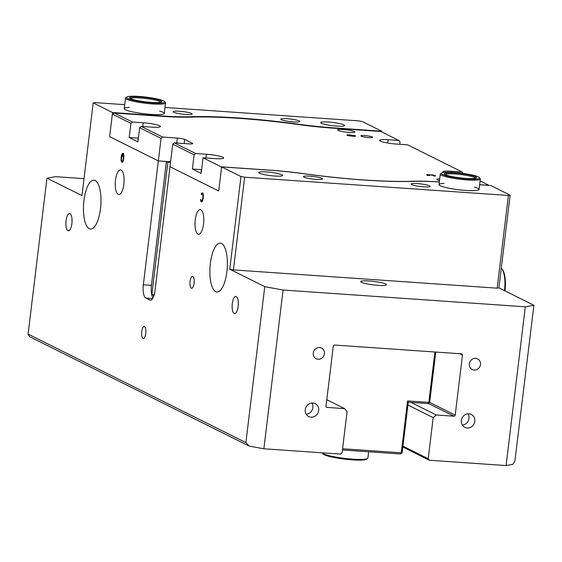 <?xml version="1.0" encoding="UTF-8"?>
<svg xmlns="http://www.w3.org/2000/svg" width="562" height="562" viewBox="0 0 562 562"><rect width="100%" height="100%" fill="white"/><g stroke="black" fill="none" stroke-linecap="round" stroke-linejoin="round"><path stroke-width="0.84" d="M122.881 154.304L121.561 157.367L121.483 160.1L122.186 161.371L123.338 160.788L122.797 160.753L123.359 158.266L122.734 154.262L123.134 154.325M122.031 161.322L122.797 160.753M123.795 154.838L123.275 154.304M121.097 160.676L121.146 157.163L121.905 154.016L123.001 153.314L123.816 154.964L123.766 158.47L123.008 161.624L121.912 162.32L121.097 160.676L121.61 160.711M122.453 162.355L121.638 160.711M122.151 154.81L123.542 153.349M201.294 194.585L201.456 193.216L203.008 192.97M201.456 193.216L202.468 192.935L203.282 194.543L203.254 198.063L202.489 201.168L201.379 201.877L200.887 201.393L201.421 201.428L201.119 200.479M201.913 193.932L201.997 193.251M200.887 201.393L200.718 199.306L201.498 200.901L202.264 200.339L202.847 197.852L202.889 195.105L202.341 193.925L201.322 194.6M201.716 194.066L202.882 193.96L202.257 194.101L202.882 193.96L203.423 195.147M202.264 200.339L202.798 200.374L202.172 200.971L201.498 200.901M200.55 200.69L201.091 200.732M201.92 201.913L201.421 201.428M264.758 286.669L245.889 442.596L28.1 334.095L29.477 336.631L249.212 446.102L263.866 448.785L283.079 290.027L264.758 286.669L229.76 269.233L240.979 176.531L221.632 166.886L218.709 190.989L169.998 166.717L155.007 290.61A11.528 4.053 94 0 1 150.321 300.171A11.528 4.053 94 0 1 149.745 300.01L145.86 298.071A11.528 4.053 94 0 1 143.338 284.793L158.336 160.908L109.625 136.636L112.54 112.54L93.187 102.902L94.908 102.6L124.701 104.665M28.1 334.095L46.969 178.168L81.975 195.604L93.187 102.902M232.303 303.564A8.648 3.042 94 0 1 235.822 296.392A8.648 3.042 94 0 1 238.14 306.473A8.648 3.042 94 0 1 234.621 313.645A8.648 3.042 94 0 1 232.303 303.564M66.042 220.74A8.648 3.042 94 0 1 69.562 213.567A8.648 3.042 94 0 1 71.88 223.641A8.648 3.042 94 0 1 68.36 230.813A8.648 3.042 94 0 1 66.042 220.74M145.762 333.498A5.957 2.093 94 0 1 143.345 338.436A5.957 2.093 94 0 1 141.666 332.353A5.957 2.093 94 0 1 144.167 326.55A5.957 2.093 94 0 1 145.762 333.498M190.082 281.33A5.957 2.093 94 0 1 192.506 276.385A5.957 2.093 94 0 1 194.101 283.332A5.957 2.093 94 0 1 191.677 288.271A5.957 2.093 94 0 1 190.082 281.33M195.239 219.868A12.343 4.341 94 0 1 200.255 209.633A12.343 4.341 94 0 1 203.563 224.02A12.343 4.341 94 0 1 198.548 234.263A12.343 4.341 94 0 1 195.239 219.868M115.505 180.149A12.343 4.341 94 0 1 120.528 169.914A12.343 4.341 94 0 1 123.837 184.301A12.343 4.341 94 0 1 118.821 194.536A12.343 4.341 94 0 1 115.505 180.149M210.357 263.473A24.496 8.62 94 0 1 220.311 243.149A24.496 8.62 94 0 1 226.879 271.706A24.496 8.62 94 0 1 216.925 292.029A24.496 8.62 94 0 1 210.357 263.473M83.956 200.501A24.496 8.62 94 0 1 93.91 180.177A24.496 8.62 94 0 1 100.486 208.734A24.496 8.62 94 0 1 90.531 229.057A24.496 8.62 94 0 1 83.956 200.501M498.894 287.87L510.113 195.169L508.399 195.464L497.18 288.173L498.894 287.87L533.9 305.307L525.301 306.803L506.095 465.561L512.797 464.395L514.862 461.262L533.9 305.307M165.01 107.461L358.668 120.872L362.328 121.54L381.675 131.178L381.591 131.866M479.646 184.757L490.767 185.53L510.113 195.169M229.76 269.233L233.42 269.901L244.639 177.199L240.979 176.531M244.639 177.199L508.399 195.464M439.344 181.976A72.055 9.737 6.9 0 0 413.161 181.364A123.928 16.748 -173.1 0 1 304.878 173.869A72.055 9.737 6.9 0 0 270.582 170.279L221.632 166.886M417.39 183.605A9.582 1.293 -173.1 0 1 430.134 186.366A9.582 1.293 -173.1 0 1 423.853 186.823A9.582 1.293 -173.1 0 1 411.117 184.062A9.582 1.293 -173.1 0 1 417.39 183.605M309.739 176.152A9.582 1.293 -173.1 0 1 322.476 178.913A9.582 1.293 -173.1 0 1 316.202 179.369A9.582 1.293 -173.1 0 1 303.459 176.609A9.582 1.293 -173.1 0 1 309.739 176.152M474.426 187.111A20.176 2.726 -173.1 0 1 479.077 189.464A20.176 2.726 -173.1 0 1 465.856 190.434A20.176 2.726 -173.1 0 1 439.02 184.617A20.176 2.726 -173.1 0 1 444.099 183.437M266.578 171.965A12.069 1.63 -173.1 0 1 282.637 175.442A12.069 1.63 -173.1 0 1 274.727 176.025A12.069 1.63 -173.1 0 1 258.668 172.548A12.069 1.63 -173.1 0 1 266.578 171.965M249.212 446.102L245.889 442.596M46.969 178.168L55.568 176.679L84.026 178.653M293.568 121.919A9.582 1.293 -173.1 0 1 280.831 119.158A9.582 1.293 -173.1 0 1 287.105 118.701A9.582 1.293 -173.1 0 1 299.848 121.462A9.582 1.293 -173.1 0 1 293.568 121.919M185.917 114.465A9.582 1.293 -173.1 0 1 173.173 111.705A9.582 1.293 -173.1 0 1 179.454 111.241A9.582 1.293 -173.1 0 1 192.19 114.002A9.582 1.293 -173.1 0 1 185.917 114.465M153.026 297.818A11.528 4.053 94 0 1 151.417 285.356L166.408 161.463L167.869 162.193L151.845 294.586L153.932 295.626M132.435 122.024L143.205 122.776A12.968 1.749 -173.1 0 1 160.451 126.513A12.968 1.749 -173.1 0 1 151.951 127.131L141.188 126.387L139.671 127.715L137.957 141.884L129.204 137.528L130.918 123.352L132.435 122.024L114.353 113.018L112.351 114.1L109.625 136.636L158.336 160.908L166.408 161.463M151.845 294.586L154.199 294.748M167.869 162.193L170.525 162.376M459.807 353.723L462.47 355.051A1.152 1.068 116.5 0 0 461.535 353.842L334.502 345.04A1.152 1.068 116.5 0 0 333.287 346.101L326.016 406.207A1.152 1.068 116.5 0 0 326.951 407.415L326.269 407.071M428.335 403.432L453.984 416.21A1.152 1.068 116.5 0 0 455.199 415.149L429.551 402.371M462.47 355.051L455.199 415.149M326.796 399.715L344.717 408.644L326.951 407.415M407.907 405.033L433.19 417.629L436.224 414.981L410.941 402.385M453.984 416.21L436.224 414.981M433.19 417.629L428.216 458.74L402.933 446.144M402.828 447.015L429.389 460.25L428.216 458.74M429.389 460.25L506.095 465.561M283.079 290.027L525.301 306.803M263.866 448.785L340.572 454.096L342.089 452.775L347.063 411.665L344.717 408.644M480.496 364.59A5.957 5.515 -63.5 0 1 472.277 369.536A5.957 5.515 -63.5 0 1 469.368 363.818A5.957 5.515 -63.5 0 1 477.595 358.872A5.957 5.515 -63.5 0 1 480.496 364.59M324.4 353.779A5.957 5.515 -63.5 0 1 316.181 358.725A5.957 5.515 -63.5 0 1 313.273 353.006A5.957 5.515 -63.5 0 1 321.492 348.061A5.957 5.515 -63.5 0 1 324.4 353.779M318.703 410.555A7.208 6.674 -63.5 0 1 308.763 416.54A7.208 6.674 -63.5 0 1 305.243 409.628A7.208 6.674 -63.5 0 1 315.184 403.642A7.208 6.674 -63.5 0 1 318.703 410.555M474.799 421.367A7.208 6.674 -63.5 0 1 464.858 427.352A7.208 6.674 -63.5 0 1 461.346 420.439A7.208 6.674 -63.5 0 1 471.286 414.454A7.208 6.674 -63.5 0 1 474.799 421.367M467.963 413.822A7.208 6.674 -63.5 0 1 468.968 418.465A7.208 6.674 -63.5 0 1 462.35 425.076M311.861 403.01A7.208 6.674 -63.5 0 1 312.865 407.654A7.208 6.674 -63.5 0 1 306.255 414.264M377.938 285.334A12.968 1.749 -173.1 0 1 360.692 281.597A12.968 1.749 -173.1 0 1 369.192 280.972A12.968 1.749 -173.1 0 1 386.438 284.709A12.968 1.749 -173.1 0 1 377.938 285.334M159.636 111.093A20.176 2.726 -173.1 0 1 164.287 113.447A20.176 2.726 -173.1 0 1 151.059 114.416A20.176 2.726 -173.1 0 1 124.23 108.599A20.176 2.726 -173.1 0 1 129.302 107.419M336.722 126.099A12.069 1.63 -173.1 0 1 320.67 122.621A12.069 1.63 -173.1 0 1 328.58 122.045A12.069 1.63 -173.1 0 1 344.632 125.523A12.069 1.63 -173.1 0 1 336.722 126.099M112.54 112.54L161.491 115.934A72.055 9.737 6.9 0 0 190.146 116.706A123.928 16.748 -173.1 0 1 298.422 124.202A72.055 9.737 6.9 0 0 332.725 127.792L381.675 131.178M233.42 269.901L497.18 288.173M348.082 135.042L349.395 135.695L354.552 135.772L350.323 135.091L348.082 135.042L347.857 135.554M354.643 136.482L354.552 135.772M346.951 135.245L347.105 134.845L349.908 134.887L355.5 135.835L355.339 136.236L352.529 136.194L349.009 135.8L346.951 135.245L347.105 134.845L347.049 135.294M355.451 136.222L355.5 135.835L355.339 136.236M354.685 136.137L355.079 136.264M347.295 135.393L347.695 135.379M435.459 175.983L430.063 174.824L427.858 174.789L429.663 175.583L428.363 175.492L426.734 174.986L426.86 174.585L433.147 175.021L435.536 175.892M427.858 174.789L427.654 175.309M434.447 175.913L434.307 175.513M427.057 175.126L427.506 175.105M426.734 174.986L426.86 174.585L426.804 175.021M195.639 153.51L174.248 142.853L172.731 144.181L194.122 154.838L195.639 153.51L206.402 154.255A12.968 1.749 -173.1 0 1 223.655 157.999A12.968 1.749 -173.1 0 1 215.155 158.617L203.044 157.781L221.126 166.788L221.442 168.445L218.709 190.989L169.998 166.717L172.731 144.181M439.351 181.905A73.496 9.933 6.9 0 0 412.087 181.252A122.488 16.551 -173.1 0 1 305.068 173.834A73.496 9.933 6.9 0 0 270.076 170.181L221.126 166.788M480.11 180.943L488.919 185.334L479.66 184.694M443.411 172.471A12.968 1.749 -173.1 0 1 442.821 171.839A12.968 1.749 -173.1 0 1 451.321 171.22L462.083 171.965L463.228 173.433M114.353 113.018L161.961 116.313A73.496 9.933 6.9 0 0 191.185 117.107A122.488 16.551 -173.1 0 1 298.204 124.518A73.496 9.933 6.9 0 0 333.196 128.171L380.797 131.473L398.887 140.479L388.117 139.734A12.968 1.749 -173.1 0 0 379.617 140.359A12.968 1.749 -173.1 0 0 396.87 144.097L407.633 144.841L462.083 171.965M139.671 127.715L161.062 138.364L162.58 137.044L141.188 126.387M162.58 137.044L177.381 138.069A5.768 0.78 -173.1 0 1 184.708 139.411L192.485 143.282A5.768 0.78 -173.1 0 1 192.829 143.605A5.768 0.78 -173.1 0 1 189.05 143.879L174.248 142.853M439.512 180.557A8.648 1.166 -173.1 0 1 436.836 179.362A8.648 1.166 -173.1 0 1 439.723 178.849M343.333 129.541A8.648 1.166 -173.1 0 1 354.833 132.035A8.648 1.166 -173.1 0 1 349.164 132.449A8.648 1.166 -173.1 0 1 337.664 129.955A8.648 1.166 -173.1 0 1 343.333 129.541M364.724 135.583A5.957 0.808 -173.1 0 1 372.648 137.304A5.957 0.808 -173.1 0 1 368.749 137.585A5.957 0.808 -173.1 0 1 360.825 135.871A5.957 0.808 -173.1 0 1 364.724 135.583M203.044 157.781L201.154 173.37L192.401 169.014L194.122 154.838M192.401 169.014L201.603 169.647M170.602 161.758L158.336 160.908L161.062 138.364M112.351 114.1L130.918 123.352M398.887 140.479L400.06 141.989L399.779 144.293M201.386 171.466A7.924 1.068 -173.1 0 1 201.02 171.08A7.924 1.068 -173.1 0 1 201.463 170.792M138.189 139.98A7.924 1.068 -173.1 0 1 137.823 139.594A7.924 1.068 -173.1 0 1 138.266 139.306M129.204 137.528L138.407 138.161M434.925 351.995L428.827 402.406L429.684 402.259L428.167 403.579L428.827 402.406L407.562 400.931L408.251 402.202L428.167 403.579M402.146 452.663L400.629 453.991L401.289 452.81L402.146 452.663L408.251 402.202M407.562 400.931L401.289 452.81L342.574 448.75M342.427 449.958L400.629 453.991M429.684 402.259L435.761 352.058M504.95 290.884A19.312 6.793 -86 0 0 502.309 269.296L501.669 268.453A20.176 7.095 94 0 1 504.479 290.652M501.304 268.011A20.176 7.095 94 0 1 501.669 268.453M445.209 174.585A15.272 2.065 -173.1 0 1 455.164 173.988A15.272 2.065 -173.1 0 1 475.466 178.245M454.981 172.991A16.136 2.178 6.9 0 0 444.514 174.08A16.136 2.178 6.9 0 0 460.159 177.866A16.136 2.178 6.9 0 0 476.26 177.922A16.136 2.178 6.9 0 0 454.981 172.991M453.906 172.457A19.312 2.606 -173.1 0 1 479.456 177.648A19.312 2.606 -173.1 0 1 460.109 178.294A19.312 2.606 -173.1 0 1 441.472 173.054A19.312 2.606 -173.1 0 1 453.906 172.457M441.472 173.054L440.524 173.784A20.176 2.726 6.9 0 0 440.292 174.129A20.176 2.726 6.9 0 0 459.99 179.257A20.176 2.726 6.9 0 0 480.348 178.976A20.176 2.726 6.9 0 0 480.208 178.583L479.456 177.648M130.412 98.568A15.272 2.065 -173.1 0 1 140.374 97.971A15.272 2.065 -173.1 0 1 160.669 102.228M140.184 96.973A16.136 2.178 6.9 0 0 129.717 98.062A16.136 2.178 6.9 0 0 145.368 101.848A16.136 2.178 6.9 0 0 161.463 101.905A16.136 2.178 6.9 0 0 140.184 96.973M139.116 96.439A19.312 2.606 -173.1 0 1 164.659 101.631A19.312 2.606 -173.1 0 1 145.312 102.277A19.312 2.606 -173.1 0 1 126.682 97.036A19.312 2.606 -173.1 0 1 139.116 96.439M126.682 97.036L125.726 97.767A20.176 2.726 6.9 0 0 125.495 98.111A20.176 2.726 6.9 0 0 145.2 103.239A20.176 2.726 6.9 0 0 165.551 102.958A20.176 2.726 6.9 0 0 165.411 102.565L164.659 101.631M322.272 452.972L323.024 453.906A22.192 3 6.9 0 0 344.541 459.119A22.192 3 6.9 0 0 366.677 459.189L367.625 458.459A23.056 3.119 -173.1 0 1 344.625 458.381A23.056 3.119 -173.1 0 1 322.272 452.972A23.056 3.119 -173.1 0 1 322.181 452.824M368.651 451.771L367.892 458.058A23.056 3.119 -173.1 0 1 367.625 458.459M123.359 158.266L123.788 158.294M121.905 154.016L122.446 154.051M121.146 157.163L121.582 157.191M202.889 195.105L203.36 195.14M202.847 197.852L203.275 197.887M143.338 284.793L151.417 285.356M145.86 298.071L152.611 298.541M149.745 300.01L150.918 300.094M190.146 116.706L190.089 117.135M435.241 175.576L435.192 175.962M206.402 154.255L205.952 157.978M176.777 143.029L177.381 138.069M388.117 139.734L387.724 142.987M143.205 122.776L142.755 126.492M451.321 171.22L451.188 172.302M192.422 143.837L192.485 143.282M184.21 143.549L184.708 139.411M202.699 193.911L202.158 193.869M347.723 135.161L347.653 135.73M427.457 175.477L427.527 174.908M434.44 176.264L434.51 175.695M479.077 189.464L480.348 178.976M439.02 184.617L440.292 174.129M164.287 113.447L165.551 102.958M124.23 108.599L125.495 98.111"/></g></svg>
